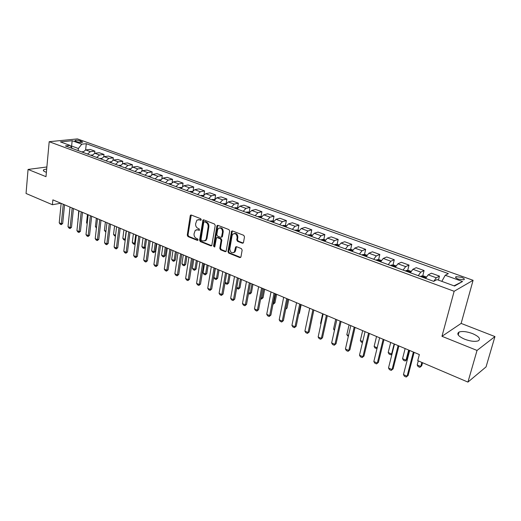 <?xml version="1.0" encoding="UTF-8"?>
<svg xmlns="http://www.w3.org/2000/svg" width="521" height="521" viewBox="0 0 521 521"><rect width="100%" height="100%" fill="white"/><g stroke="black" fill="none" stroke-linecap="round" stroke-linejoin="round"><path stroke-width="0.78" d="M201.256 219.712L200.748 218.703L191.279 215.043L190.562 215.147L190.224 215.785L187.267 235.16L187.983 236.58L197.342 240.376L198.084 239.875L197.576 238.872L196.358 238.377C194.672 237.478 193.903 235.948 194.059 233.799L195.271 230.275L197.693 229.859L199.452 230.249L199.159 228.83L197.928 228.341C196.235 227.456 195.466 225.925 195.622 223.75L196.892 220.149L199.276 219.751L200.507 220.233L201.256 219.712M472.508 333.59C466.79 331.525 462.303 331.011 459.047 332.046C456.324 333.876 458.2 336.266 464.686 339.223C470.417 341.32 474.937 341.854 478.245 340.838C481 338.943 479.092 336.527 472.508 333.59M46.701 168.947L43.647 169.774C42.943 170.432 43.51 171.149 45.347 171.917L46.395 172.288M461.567 277.322L456.031 276.671C455.022 277.27 455.79 278.084 458.337 279.113L463.885 279.777C464.901 279.171 464.126 278.351 461.567 277.322M242.343 243.216L243.502 242.473L244.499 236.814L243.737 235.316L232.477 230.966L231.604 231.161L227.944 251.61L228.693 253.082L239.81 257.595L240.956 256.873L242.154 250.113L241.392 248.621L236.586 246.707L235.674 246.934L234.274 252.118C231.695 253.486 230.21 252.366 229.833 248.764L232.079 235.655L232.75 234.203C235.342 232.926 236.808 234.066 237.146 237.635L236.762 239.836L237.524 241.321L242.343 243.216L243.209 243.053M441.971 336.305L477.034 350.438L467.936 382.095L486.047 366.908L494.95 336.573L461.137 323.411L473.088 280.305L454.143 291.278L441.971 336.305L461.137 323.411M46.877 166.98L28.062 169.436L45.991 176.665L49.189 141.705L454.143 291.278M28.062 169.436L26.05 193.473L52.413 204.727L60.84 203.223M467.936 382.095L417.744 360.669L419.346 354.56L52.875 199.862L52.413 204.727M215.225 225.469L214.489 224.01L203.744 219.862L202.982 219.992L199.582 240.142L200.298 241.575L210.92 245.879L211.747 245.71L215.225 225.469M217.941 225.346L228.94 229.598L229.689 231.077L226.081 251.467L225.196 251.669L220.526 249.774L219.784 248.309L221.119 240.324L220.376 238.859L217.29 237.635L216.456 237.804L214.821 246.654L214.645 247.032L213.545 246.133L216.84 226.094L217.941 225.346M75.734 141.302L77.29 141.868C79.563 142.5 81.348 142.611 82.644 142.2L80.332 140.833C78.065 140.201 76.281 140.09 74.985 140.507L75.734 141.302M473.088 280.305L77.401 138.905L49.189 141.705M72.282 148.452L70.107 145.431L65.418 145.926L433.687 281.353L437.008 279.601L454.579 286.029L462.537 281.516L454.019 285.821M70.107 145.431L60.456 141.901L72.185 140.716L81.79 144.18L78.378 148.505L78.157 150.615M85.62 149.944L86.284 143.705L81.79 144.18M86.284 143.705L448.36 273.616L445.221 275.27L462.537 281.516M477.034 350.438L494.95 336.573M71.475 147.332L71.605 146.023L70.615 146.134M78.378 148.505L71.605 146.023L72.185 140.716M94.62 153.278L94.855 151.129L90.153 149.423L85.665 149.937L82.819 152.327M103.757 156.678L104.011 154.45L99.231 152.718L94.763 153.259L91.917 155.675M113.05 160.136L113.324 157.83L108.459 156.066L104.018 156.626L101.165 159.074M122.494 163.666L122.787 161.263L117.844 159.472L113.415 160.058L110.569 162.532M132.093 167.261L132.406 164.753L127.384 162.93L122.976 163.542L120.136 166.049M141.849 170.934L142.194 168.303L137.082 166.446L132.699 167.085L129.859 169.625M151.774 174.685L152.145 171.91L146.948 170.028L142.591 170.693L139.752 173.265M161.862 178.514L162.272 175.584L156.984 173.662L152.653 174.359L149.814 176.964M172.125 182.435L172.575 179.322L167.195 177.368L162.884 178.097L160.051 180.728M182.565 186.446L183.053 183.118L177.583 181.132L173.298 181.894L170.471 184.558M193.174 190.562L193.721 186.987L188.153 184.968L183.9 185.756L181.08 188.459M203.971 194.782L204.577 190.927L198.905 188.869L194.691 189.69L191.871 192.431M214.952 199.133L215.629 194.932L209.859 192.842L205.671 193.695L202.864 196.469M226.121 203.581L226.882 199.015L221.008 196.886L216.86 197.772L214.053 200.585M237.556 207.768L238.344 203.17L232.359 201.002L228.244 201.927L225.45 204.779M249.194 212.04L250.015 207.404L243.919 205.196L239.849 206.153L237.055 209.045M261.054 216.384L261.907 211.721L255.694 209.468L251.663 210.464L248.882 213.395M273.916 221.099L273.128 220.813L274.02 216.111L267.69 213.818L263.704 214.854L260.936 217.824M285.443 225.346L286.361 220.591L279.914 218.253L275.974 219.328L273.219 222.343M297.986 229.963L298.943 225.15L292.372 222.767L288.484 223.887L285.736 226.948M310.776 234.678L311.766 229.807L305.072 227.377L301.229 228.537L298.494 231.637M323.808 239.484L324.844 234.548L318.012 232.073L314.228 233.278L311.512 236.423M337.1 244.382L338.181 239.386L331.213 236.86L327.488 238.11L324.785 241.301M350.659 249.383L351.786 244.316L344.681 241.744L341.014 243.046L338.324 246.283M364.492 254.482L365.664 249.351L358.409 246.72L354.808 248.074L352.137 251.363M378.598 259.686L379.822 254.489L372.424 251.806L368.888 253.206L366.237 256.547M392.997 265L394.273 259.732L386.719 256.99L383.261 258.449L380.623 261.835M407.696 270.432L409.024 265.078L401.32 262.284L397.927 263.795L395.315 267.24M422.707 275.974L424.087 270.542L416.214 267.69L412.906 269.259L410.314 272.757M438.422 280.122L439.47 276.123L431.434 273.206L428.203 274.834L425.637 278.39M94.855 151.129L90.38 151.657L87.535 154.06M104.011 154.45L99.557 155.004L96.711 157.433M113.324 157.83L108.882 158.404L106.037 160.865M122.787 161.263L118.371 161.862L115.525 164.356M132.406 164.753L128.016 165.378L125.17 167.899M142.194 168.303L137.824 168.954L134.985 171.507M152.145 171.91L147.801 172.594L144.962 175.18M162.272 175.584L157.948 176.293L155.115 178.911M172.575 179.322L168.276 180.058L165.45 182.715M183.053 183.118L178.788 183.893L175.961 186.577M193.721 186.987L189.488 187.794L186.668 190.517M204.577 190.927L200.377 191.767L197.563 194.522M215.629 194.932L211.461 195.805L208.654 198.599M226.882 199.015L222.754 199.921L219.953 202.754M238.344 203.17L234.248 204.115L231.461 206.987M250.015 207.404L245.964 208.387L243.183 211.298M261.907 211.721L257.895 212.737L255.121 215.687M274.02 216.111L270.054 217.172L267.293 220.162M286.361 220.591L282.447 221.692L279.699 224.727M298.943 225.15L295.081 226.296L292.34 229.377M311.766 229.807L307.957 230.992L305.234 234.111M324.844 234.548L321.092 235.779L318.383 238.95M338.181 239.386L334.489 240.663L331.792 243.88M351.786 244.316L348.152 245.645L345.469 248.914M365.664 249.351L362.095 250.731L359.431 254.046M379.822 254.489L376.325 255.922L373.681 259.282M394.273 259.732L390.848 261.216L388.223 264.635M409.024 265.078L405.677 266.622L403.078 270.093M424.087 270.542L420.818 272.144L418.246 275.674M439.47 276.123L436.285 277.784L433.759 281.314M441.821 281.36L445.221 275.27M201.139 220.018L198.227 219.588M196.606 229.689L199.556 230.126M191.24 215.03L187.996 234.971L188.706 236.391L197.987 240.148M203.678 219.836L200.305 239.94L201.021 241.379L211.747 245.71M204.493 221.777L203.737 222.298L201.015 239.458L201.523 240.468L202.819 240.989L205.378 240.5L206.251 238.69L208.146 226.922C208.309 224.727 207.527 223.183 205.802 222.285L204.493 221.777L205.215 221.601L204.427 221.757M204.714 240.969L206.101 240.298L206.974 238.488L206.251 238.69M205.215 221.601L206.524 222.109C208.25 223.001 209.032 224.544 208.862 226.733L206.974 238.488M217.179 237.596L218.006 237.433L221.093 238.657L221.835 240.122L220.5 248.1L221.236 249.566L226.049 251.5M217.127 225.508L217.843 225.326L214.261 245.932L214.724 246.921M222.513 231.982C222.22 228.55 220.819 227.39 218.312 228.504L217.563 230.048L216.808 234.639L217.544 236.098L220.637 237.322L221.484 237.14L222.513 231.982L223.229 231.786C223.138 228.843 221.933 227.547 219.601 227.905M221.464 237.159L222.193 236.938L222.46 236.391L221.744 236.586M223.229 231.786L222.46 236.391M234.118 233.506C236.521 233.121 237.765 234.43 237.85 237.433L237.472 239.627L238.227 241.112L243.046 243.007M233.623 252.652L234.978 251.904L235.57 250.568L234.867 250.783M236.43 246.661L235.57 250.568M232.353 230.927L228.654 251.396L229.396 252.867L240.689 257.42M83.197 151.67L81.745 151.93M78.71 210.764L78.137 219.178M77.831 219.041L78.111 219.445M63.262 204.245L61.322 223.743L62.689 223.463L61.244 224.642L60.195 224.18L59.225 222.819L61.146 203.353M64.558 204.792L62.689 223.463M59.225 222.819L61.322 223.743L61.244 224.642M92.315 154.984L90.758 155.245M87.463 214.457L86.545 222.786L87.261 223.099M86.545 222.786L87.189 223.711M101.588 158.351L99.921 158.618M96.431 227.983L95.402 226.596L96.535 227.084M96.352 218.214L95.402 226.596M111.012 161.777L109.234 162.044M105.854 232.04L104.395 230.464L105.965 231.142M105.392 222.031L104.395 230.464M72.159 208.003L70.133 227.625L71.494 227.338L70.035 228.524L68.974 228.055L68.004 226.687L70.009 207.091M73.448 208.543L71.494 227.338M68.004 226.687L70.133 227.625L70.035 228.524M81.204 211.819L79.088 231.578L80.442 231.278L78.977 232.47L77.896 231.995L76.926 230.621L79.023 210.894M82.487 212.36L80.442 231.278M76.926 230.621L79.088 231.578L78.977 232.47M90.4 215.701L88.186 235.59L89.54 235.284L88.062 236.488L86.961 236L85.991 234.619L88.179 214.763M91.67 216.235L89.54 235.284M85.991 234.619L88.186 235.59L88.062 236.488M120.598 165.255L118.71 165.522M115.441 236.169L114.477 235.759L113.539 234.398L115.551 235.264M114.574 225.906L113.539 234.398M99.752 219.647L97.44 239.667L98.788 239.347L97.297 240.565L96.183 240.07L95.206 238.683L97.492 218.696M101.015 220.181L98.788 239.347M95.206 238.683L97.44 239.667L97.297 240.565M130.341 168.791L128.342 169.065M123.907 229.846L122.832 238.39L125.086 239.36L126.173 230.803M125.222 240.083L125.327 239.302M124.897 240.246L123.77 239.758L122.832 238.39M109.26 223.659L106.851 243.815L108.192 243.489L106.688 244.714L105.555 244.212L104.578 242.819L106.961 222.695M110.511 224.193L108.192 243.489M104.578 242.819L106.851 243.815L106.688 244.714M140.26 172.386L138.137 172.666M133.396 233.851L132.275 242.454L134.568 243.437L135.694 234.821M135.232 243.665L134.359 244.323L134.568 243.437L135.291 243.255M134.359 244.323L133.213 243.828L132.275 242.454M118.931 227.742L116.424 248.035L117.759 247.696L116.242 248.934L115.089 248.426L114.112 247.019L116.593 226.759M120.169 228.27L117.759 247.696M114.112 247.019L116.424 248.035L116.242 248.934M150.348 176.046L148.101 176.332M143.041 237.921L141.881 246.583L144.206 247.586L145.379 238.911M145.424 247.293L143.978 248.465L144.206 247.586L145.431 247.26M143.978 248.465L142.819 247.963L141.881 246.583M128.772 231.897L126.154 252.327L127.482 251.975L125.952 253.226L124.779 252.705L123.803 251.291L126.395 230.894M129.996 232.418L127.482 251.975M123.803 251.291L126.154 252.327L125.952 253.226M160.618 179.771L158.234 180.058M160.201 180.435L159.791 180.631M152.848 242.063L151.644 250.783L154.008 251.799L155.232 243.066M155.271 251.454L153.76 252.685L154.008 251.799L155.271 251.454L156.378 243.554M153.76 252.685L152.581 252.171L151.644 250.783M138.775 236.124L136.053 256.69L137.375 256.332L135.831 257.589L134.639 257.061L133.663 255.635L136.359 235.101M139.993 236.638L137.375 256.332M133.663 255.635L136.053 256.69L135.831 257.589M171.064 183.555L168.55 183.854M170.647 184.219L170.133 184.434M162.826 246.277L161.569 255.049L163.978 256.085L165.248 247.293M165.229 255.733L163.711 256.97L163.978 256.085L165.229 255.733L166.381 247.775M163.711 256.97L162.506 256.449L161.569 255.049M148.96 240.422L146.127 261.132L147.443 260.76L145.887 262.03L144.669 261.49L143.692 260.057L146.499 239.38M150.165 240.93L147.443 260.76M143.692 260.057L146.127 261.132L145.887 262.03M181.692 187.404L179.042 187.71M181.269 188.081L180.657 188.302M172.972 250.555L171.67 259.393L174.118 260.448L175.434 251.597M175.362 260.083L173.832 261.327L174.118 260.448L175.362 260.083L176.554 252.073M173.832 261.327L172.607 260.8L171.67 259.393M159.328 244.798L156.372 265.651L157.681 265.267L156.111 266.55L154.874 266.003L153.897 264.557L156.821 243.737M160.52 245.3L157.681 265.267M153.897 264.557L156.372 265.651L156.111 266.55M192.523 191.324L189.722 191.637M192.08 192.021L191.363 192.242M183.294 254.912L181.94 263.808L184.434 264.883L185.795 255.974M185.665 264.505L184.121 265.762L184.434 264.883L185.665 264.505L186.902 256.436M184.121 265.762L182.878 265.228L181.94 263.808M169.872 249.253L166.805 270.249L168.107 269.852L166.518 271.141L165.261 270.588L164.284 269.136L167.326 248.172M171.057 249.748L168.107 269.852M164.284 269.136L166.805 270.249L166.518 271.141M203.542 195.316L200.598 195.635M203.086 196.039L202.265 196.248M193.792 259.347L192.386 268.302L194.926 269.39L196.339 260.422M196.15 269.005L194.594 270.275L194.926 269.39L196.15 269.005L197.433 260.884M194.594 270.275L193.324 269.728L192.386 268.302M180.611 253.786L177.42 274.932L178.71 274.521L177.114 275.824L175.831 275.257L174.854 273.799L178.019 252.685M181.777 254.274L178.71 274.521M174.854 273.799L177.42 274.932L177.114 275.824M214.743 199.406L211.663 199.706M214.287 200.129L213.363 200.331M204.479 263.86L203.021 272.874L205.6 273.981L207.071 264.955M206.817 273.584L205.248 274.86L205.6 273.981L206.817 273.584L208.153 265.41M205.248 274.86L203.958 274.306L203.021 272.874M191.546 258.396L188.231 279.692L189.514 279.276L187.899 280.585L186.596 280.011L185.619 278.546L188.908 257.283M192.698 258.885L189.514 279.276M185.619 278.546L188.231 279.692L187.899 280.585M226.14 203.587L222.936 203.854M225.691 204.31L224.668 204.486M215.355 268.445L213.838 277.524L216.469 278.657L217.993 269.565M217.674 278.24L216.091 279.536L216.469 278.657L217.674 278.24L219.054 270.015M216.091 279.536L214.776 278.969L213.838 277.524M202.682 263.098L199.23 284.544L200.507 284.108L198.879 285.436L197.55 284.85L196.573 283.372L199.992 261.965M203.822 263.58L200.507 284.108M196.573 283.372L199.23 284.544L198.879 285.436M237.752 207.84L235.114 207.69L234.417 208.074M237.302 208.563L236.182 208.719M225.111 282.369L227.527 283.411L229.11 274.254M228.719 282.988L227.123 284.29L227.527 283.411L228.719 282.988L230.158 274.697M227.123 284.29L225.788 283.711L225.072 282.597M214.027 267.885L210.438 289.487L211.702 289.038L210.061 290.379L208.706 289.78L207.729 288.295L211.285 266.732M215.14 268.361L211.702 289.038M207.729 288.295L210.438 289.487L210.061 290.379M249.579 212.177L246.798 211.982L246.107 212.373M249.129 212.913L247.905 213.03M236.801 287.397L238.787 288.25L240.428 279.035M239.966 287.813L238.357 289.129L238.787 288.25L239.966 287.813L241.457 279.471M238.357 289.129L236.684 288.054M225.573 272.763L221.848 294.515L223.099 294.052L221.445 295.407L220.064 294.795L219.094 293.303L222.786 271.584M226.681 273.232L223.099 294.052M219.094 293.303L221.848 294.515L221.445 295.407M261.633 216.599L258.709 216.358L258.019 216.756M261.171 217.348L259.849 217.426M248.712 292.522L250.249 293.18L251.949 283.899M251.422 292.73L249.793 294.059L250.249 293.18L251.422 292.73L252.965 284.323M249.793 294.059L248.53 293.512M237.348 277.732L233.48 299.647L234.717 299.165L233.043 300.532L231.643 299.907L230.666 298.403L234.502 276.534M238.429 278.188L234.717 299.165M230.666 298.403L233.48 299.647L233.043 300.532M273.128 220.813L270.158 221.217M273.44 221.887L272.021 221.9M260.852 297.738L261.92 298.201L263.685 288.849M263.079 297.732L261.438 299.074L261.92 298.201L263.079 297.732L264.681 289.272M261.438 299.074L260.663 298.741M249.344 282.799L245.319 304.863L246.55 304.375L244.863 305.749L243.431 305.117L242.46 303.606L246.44 281.574M250.406 283.248L246.55 304.375M242.46 303.606L245.319 304.863L244.863 305.749M286.433 225.691L283.203 225.352L282.525 225.769M285.925 226.557L284.427 226.466M273.225 303.059L273.812 303.313L275.642 293.896M274.958 302.831L273.304 304.186L273.812 303.313L274.958 302.831L276.618 294.313M261.568 287.957L257.394 310.19L258.605 309.682L256.905 311.07L255.446 310.425L254.476 308.901L258.611 286.706M262.61 288.4L258.605 309.682M254.476 308.901L257.394 310.19L256.905 311.07M299.197 230.367L295.863 229.976L295.14 230.399M298.305 231.565L297.074 231.116M285.84 308.484L287.82 299.041M285.795 308.725L287.058 308.028L288.777 299.445M285.703 309.194L287.058 308.028M274.026 293.219L269.696 315.609L270.894 315.088L269.175 316.488L267.69 315.837L266.719 314.3L271.018 291.942M275.055 293.649L270.894 315.088M266.719 314.3L269.696 315.609L269.175 316.488M312.216 235.14L310.952 234.678L307.989 235.127M311.219 236.319L309.969 235.857M298.793 313.583L299.38 313.316L301.164 304.674M298.735 313.87L299.38 313.316M286.732 298.579L282.239 321.138L283.424 320.597L281.685 322.017L280.174 321.346L279.204 319.803L283.665 297.283M287.735 299.002L283.424 320.597M279.204 319.803L282.239 321.138L281.685 322.017M325.488 240.005L324.055 239.478L321.757 239.51L321.099 239.947M324.394 241.158L323.118 240.689M299.692 304.049L295.023 326.778L296.195 326.218L294.443 327.65L292.9 326.967L291.929 325.417L296.56 302.727M300.669 304.466L296.195 326.218M291.929 325.417L295.023 326.778L294.443 327.65M339.028 244.968L337.419 244.375L335.114 244.414L334.469 244.863M337.823 246.101L336.527 245.619M322.649 313.74L320.552 323.411L321.04 323.619M320.552 323.411L320.943 324.055M312.906 309.63L308.061 332.528L309.22 331.949L307.449 333.394L305.873 332.704L304.909 331.135L309.715 308.282M313.863 310.034L309.22 331.949M304.909 331.135L308.061 332.528L307.449 333.394M352.847 250.034L351.05 249.377L348.744 249.422L348.106 249.878M351.532 251.142L350.203 250.653M335.726 319.262L333.557 329.005L334.651 329.474M333.557 329.005L334.43 330.464M326.393 315.322L321.366 338.389L322.499 337.797L320.715 339.256L319.106 338.546L318.149 336.976L323.131 313.948M327.325 315.713L322.499 337.797M318.149 336.976L321.366 338.389L320.715 339.256M366.94 255.199L364.954 254.469L362.649 254.528L362.023 254.997M365.514 256.28L364.159 255.785M348.302 336.494L346.817 334.703L348.542 335.446M349.063 324.889L346.817 334.703M340.148 321.131L334.931 344.374L336.052 343.762L334.248 345.234L332.606 344.511L331.649 342.929L336.82 319.725M341.053 321.509L336.052 343.762M331.649 342.929L334.931 344.374L334.248 345.234M381.333 260.474L379.145 259.673L376.839 259.738L376.221 260.22M379.789 261.529L378.402 261.021M362.473 342.603L361.248 342.076L360.337 340.519L362.72 341.542M362.662 330.633L360.337 340.519M354.195 327.058L348.777 350.477L349.878 349.845L348.054 351.336L346.38 350.594L345.43 348.998L350.796 325.625M355.068 327.429L349.878 349.845M345.43 348.998L348.777 350.477L348.054 351.336M396.025 265.86L393.629 264.981L391.323 265.059L390.711 265.547M394.351 266.889L392.945 266.368M377.009 348.523L375.035 348.015L374.13 346.452L377.197 347.767M376.54 336.488L374.13 346.452M377.048 348.36L376.709 348.738M368.529 333.108L362.909 356.709L363.99 356.058L362.147 357.562L360.441 356.807L359.49 355.198L365.058 331.643M369.376 333.466L363.99 356.058M359.49 355.198L362.909 356.709L362.147 357.562M411.03 271.363L408.418 270.406L406.113 270.484L405.514 270.992M409.226 272.359L407.787 271.825M390.691 342.466L388.197 352.496L391.616 353.967L394.13 343.919M392.059 353.798L390.809 354.808L392.092 353.668M390.809 354.808L389.102 354.072L388.197 352.496M383.163 339.288L377.334 363.065L378.396 362.395L376.533 363.912L374.794 363.144L373.844 361.528L379.62 337.79M383.977 339.633L378.396 362.395M373.844 361.528L377.334 363.065L376.533 363.912M426.354 276.977L423.514 275.941L421.209 276.032L420.623 276.547M424.42 277.94L422.948 277.4M405.136 348.562L402.551 358.669L406.041 360.167L408.646 350.047M407.012 359.516L405.188 361.007L407.012 359.516L409.376 350.353M405.188 361.007L403.449 360.258L402.551 358.669M398.109 345.599L392.066 369.558L393.101 368.868L391.219 370.405L389.441 369.617L388.503 367.989L394.495 344.068M398.897 345.931L393.101 368.868M388.503 367.989L392.066 369.558L391.219 370.405M418.272 360.897L417.197 364.967L420.76 366.497L421.841 362.421M421.71 365.827L419.874 367.331L421.71 365.827L422.538 362.714M419.874 367.331L418.096 366.563L417.197 364.967M413.374 352.04L407.103 376.195L408.119 375.472L406.217 377.028L404.4 376.227L403.469 374.586L409.682 350.483M414.13 352.359L408.119 375.472M403.469 374.586L407.103 376.195L406.217 377.028M90.38 151.657L85.665 149.937M99.557 155.004L94.763 153.259M108.882 158.404L104.018 156.626M118.371 161.862L113.415 160.058M128.016 165.378L122.976 163.542M137.824 168.954L132.699 167.085M147.801 172.594L142.591 170.693M157.948 176.293L152.653 174.359M168.276 180.058L162.884 178.097M178.788 183.893L173.298 181.894M189.488 187.794L183.9 185.756M200.377 191.767L194.691 189.69M211.461 195.805L205.671 193.695M222.754 199.921L216.86 197.772M234.248 204.115L228.244 201.927M245.964 208.387L239.849 206.153M257.895 212.737L251.663 210.464M270.054 217.172L263.704 214.854M282.447 221.692L275.974 219.328M295.081 226.296L288.484 223.887M307.957 230.992L301.229 228.537M321.092 235.779L314.228 233.278M334.489 240.663L327.488 238.11M348.152 245.645L341.014 243.046M362.095 250.731L354.808 248.074M376.325 255.922L368.888 253.206M390.848 261.216L383.261 258.449M405.677 266.622L397.927 263.795M420.818 272.144L412.906 269.259M436.285 277.784L428.203 274.834M80.169 142.422L80.332 140.833M81.784 142.422L81.888 141.393M199.999 219.575L199.276 219.751M199.51 230.191L198.918 230.347M198.416 229.676L197.693 229.859M197.947 240.214L197.342 240.376M188.706 236.391L187.983 236.58M187.996 234.971L187.267 235.16M190.96 215.616L190.224 215.785M201.086 220.09L200.507 220.233M211.637 245.678L210.92 245.879M201.021 241.379L200.298 241.575M200.305 239.94L199.582 240.142M203.392 220.429L202.669 220.604M208.862 226.733L208.146 226.922M206.524 222.109L205.802 222.285M225.906 251.454L225.196 251.669M221.236 249.566L220.526 249.774M220.5 248.1L219.784 248.309M221.835 240.122L221.119 240.324M221.093 238.657L220.376 238.859M218.006 237.433L217.29 237.635M214.261 245.932L213.545 246.133M217.557 225.912L216.84 226.094M238.227 241.112L237.524 241.321M237.472 239.627L236.762 239.836M237.85 237.433L237.146 237.635M236.15 247.228L235.446 247.442M240.513 257.367L239.81 257.595M229.396 252.867L228.693 253.082M228.654 251.396L227.944 251.61M232.053 231.519L231.344 231.715M83.086 151.845L82.539 151.644M92.184 155.186L91.553 154.958M101.439 158.586L100.716 158.319M110.843 162.038L110.029 161.738M120.403 165.548L119.498 165.216M130.133 169.123L129.13 168.752M140.025 172.757L138.925 172.347M150.087 176.45L148.882 176.007M160.331 180.207L159.016 179.725M170.751 184.037L169.325 183.516M181.354 187.931L179.817 187.365M192.151 191.897L190.497 191.285M203.144 195.929L201.367 195.277M214.333 200.044L212.431 199.341M225.73 204.225L223.698 203.477M237.342 208.491L235.173 207.69M249.168 212.835L246.856 211.982M261.223 217.257L258.768 216.358M273.505 221.77L270.894 220.813M286.022 226.368L283.261 225.352M298.787 231.05L295.863 229.976M311.805 235.831L308.712 234.697M325.078 240.709L321.815 239.51M338.617 245.678L335.172 244.414M352.437 250.751L348.803 249.416M366.53 255.928L362.707 254.528M380.923 261.216L376.898 259.738M395.615 266.609L391.382 265.052M410.62 272.118L406.172 270.484M425.944 277.745L421.268 276.026M458.226 335.01L459.047 332.046M43.556 170.823L43.647 169.774M455.771 277.654L456.031 276.671M74.952 140.885L74.985 140.507M191.168 215.01L190.562 215.147M203.646 219.829L202.982 219.992M206.101 240.298L205.378 240.5M222.193 236.938L221.484 237.14M234.978 251.904L234.274 252.118M236.378 246.72L235.674 246.934M232.307 230.972L231.604 231.161"/></g></svg>
